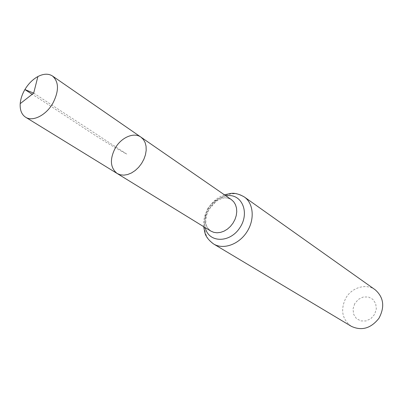 <?xml version="1.0" encoding="UTF-8"?>
<svg xmlns="http://www.w3.org/2000/svg" width="403" height="403" viewBox="0 0 403 403"><rect width="100%" height="100%" fill="white"/><g stroke="black" fill="none" stroke-linecap="round" stroke-linejoin="round"><path stroke-width="0.3" stroke-dasharray="2.02 1.51" d="M354.741 303.615L353.038 308.894L353.607 314.199L356.353 318.491L360.761 320.914L365.959 320.964L370.916 318.607L374.624 314.315L376.326 308.945L375.692 303.59L372.861 299.323L368.418 296.986L363.254 297.011L358.378 299.384L354.741 303.615M375.188 289.777C366.156 283.032 351.481 287.495 345.628 298.477C340.263 310.088 342.167 319.377 351.351 326.329M140.909 137.111C133.841 131.912 121.152 137.509 115.193 148.193C109.581 159.392 110.241 167.829 117.172 173.507M33.681 93.123L126.764 154.087C98.433 139.111 67.86 116.633 32.185 94.292M207.898 208.391C203.152 218.169 204.12 225.725 210.809 231.06L207.313 227.559C206.341 226.249 203.792 219.272 209.001 209.394L216.275 201.218C220.728 198.815 223.715 197.666 225.237 197.772L228.284 198.08L231.332 199.586C222.693 195.395 214.88 198.331 207.898 208.391M244.309 196.956C234.093 189.299 216.592 195.934 208.956 209.887C201.591 222.29 203.601 238.279 213.63 243.991M225.972 195.883C218.693 197.44 212.844 201.858 208.432 209.147C204.981 215.398 203.923 221.564 205.263 227.65M203.631 226.647C203.228 220.512 204.638 214.592 207.867 208.905C210.497 204.422 213.902 200.775 218.083 197.959C223.106 194.956 222.496 195.631 224.4 194.8"/><path stroke-width="0.6" d="M115.193 148.193C109.581 159.392 110.241 167.829 117.172 173.507L120.29 174.806L123.832 175.159L127.62 174.539L131.479 172.968L135.212 170.514L138.637 167.3L141.574 163.482L143.886 159.256L145.443 154.823L146.183 150.42L146.067 146.254L145.105 142.531L143.357 139.438L140.909 137.111C133.841 131.912 121.152 137.509 115.193 148.193M244.309 196.956C253.648 203.409 254.958 219.69 246.787 232.093C238.737 244.571 223.307 249.941 213.63 243.991L351.351 326.329C361.723 331.095 370.921 328.41 378.951 318.279C384.981 306.844 383.727 297.343 375.188 289.777L244.309 196.956C239.095 194.039 234.657 192.861 230.99 193.415L224.4 194.8M140.909 137.111L231.332 199.586L233.695 201.767L235.443 204.603L236.48 207.963L236.752 211.676L236.249 215.57L234.984 219.449L233.02 223.116L230.456 226.39L227.418 229.111L224.058 231.146L220.547 232.39L217.061 232.793L213.761 232.34L210.809 231.06L117.172 173.507L120.29 174.806L123.832 175.159L127.62 174.539L131.479 172.968L135.212 170.514L138.637 167.3L141.574 163.482L143.886 159.256L145.443 154.823L146.183 150.42L146.067 146.254L145.105 142.531L143.357 139.438L140.909 137.111L52.481 76.011C48.451 73.447 43.584 73.628 37.887 76.55C32.724 79.406 28.391 83.738 24.895 89.557C22.165 94.257 20.608 98.957 20.21 103.652C19.833 110.044 21.631 114.568 25.606 117.223C32.678 121.993 46.013 115.329 52.798 103.349C59.115 90.992 59.009 81.885 52.481 76.011M32.185 94.292L26.89 90.851C23.409 88.68 26.759 90.398 27.414 90.579L33.681 93.123L20.21 103.652M205.263 227.65C208.553 242.999 229.932 243.392 239.926 227.619C250.328 212.114 241.347 192.71 225.972 195.883M213.63 243.991C208.865 240.4 205.993 236.813 205.021 233.231L203.631 226.647M117.172 173.507L25.606 117.223M33.681 93.123L37.887 76.55"/></g></svg>
